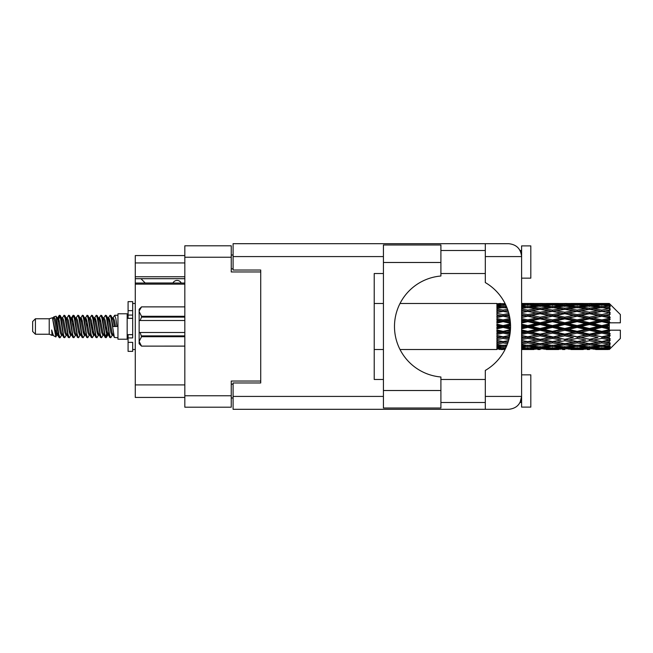 <?xml version="1.0" encoding="UTF-8"?>
<svg xmlns="http://www.w3.org/2000/svg" width="653" height="653" viewBox="0 0 653 653"><rect width="100%" height="100%" fill="white"/><g stroke="black" fill="none" stroke-linecap="round" stroke-linejoin="round"><path stroke-width="0.98" d="M184.823 284.128L135.269 284.128L135.269 283.035L184.823 283.035M260.727 382.968L260.727 381.034L231.252 381.034L231.252 407.194L184.823 407.194L184.823 245.806L231.252 245.806L231.252 271.966L260.727 271.966L260.727 270.032L260.727 382.968L233.097 382.968L233.097 396.42L383.425 396.42M233.097 397.979L231.252 397.979M231.252 255.021L233.097 255.021M184.823 262.939L135.269 262.939L135.269 255.568L184.823 255.568M184.823 397.432L135.269 397.432L135.269 384.903L184.823 384.903M135.269 284.128L135.269 384.903M135.269 262.939L135.269 276.758L184.823 276.758M135.269 276.758L135.269 283.035M135.269 278.692L184.823 278.692M440.906 262.482L440.906 276.015A50.665 50.665 0 0 0 394.485 326.5A50.665 50.665 0 0 0 440.906 376.985L440.906 408.019L383.425 408.019L383.425 244.981L440.906 244.981L440.906 262.482L383.425 262.482M520.8 252.107L520.082 250.507L521.6 250.507M233.097 396.42L233.097 409.309L508.703 409.309C516.482 408.492 520.784 404.191 521.6 396.42L521.6 245.895L530.816 245.895L530.816 278.137L521.6 278.137M521.6 374.863L530.816 374.863L530.816 407.105L521.6 407.105L521.6 396.42L520.082 402.493L521.6 402.493M440.906 402.493L485.31 402.493M440.906 379.466L485.31 379.466M440.906 273.534L485.31 273.534M440.906 250.507L485.31 250.507M485.31 256.58L485.31 243.691L508.703 243.691C516.482 244.508 520.784 248.809 521.6 256.58L485.31 256.58L485.31 282.569A50.844 50.844 0 0 1 485.31 370.431L485.31 396.42L521.6 396.42M260.727 270.032L233.097 270.032L233.097 243.691L485.31 243.691M383.425 379.466L374.218 379.466L374.218 273.534L383.425 273.534M485.31 409.309L485.31 396.42M520.082 250.507L521.347 254.041M520.808 400.877L520.082 402.493M181.232 283.035A4.604 4.604 0 0 0 172.972 282.978L145.154 282.978A4.057 4.057 0 0 1 145.113 282.937L140.975 278.692M35.417 334.238L35.417 318.762L32.65 321.529L32.65 331.471L35.417 334.238L49.228 334.238L52.109 335.43L52.632 334.883L52.216 335.242L53.366 335.242M35.417 318.762L49.228 318.762L49.228 334.238M117.948 326.5L117.948 339.209L127.164 339.209L127.164 313.791L117.948 313.791L117.948 326.5M49.228 318.762L52.436 317.782L55.823 336.964L53.391 335.626L51.66 329.985L52.109 335.43M56.28 330.034L55.676 332.736M55.823 336.964L57.97 332.695M53.897 316.827L56.101 316.215L57.684 326.5L57.684 330.802L55.456 319.374L53.897 316.827L52.942 318.117L53.366 317.758L54.517 320.313L56.819 332.687L57.554 334.883L58.346 334.948M103.607 318.117L105.468 315.26L106.619 318.55L109.745 337.454L110.969 337.454L112.667 334.581M105.468 315.26L106.366 315.546L107.19 318.55L109.5 334.45L110.651 337.74M108.055 318.419L110.071 315.26L111.222 318.55L114.357 337.454L117.948 337.74M112.822 318.117L114.675 315.26L115.826 318.55L116.985 326.5L112.953 326.5L110.969 315.546L113.238 320.313L114.389 326.5M57.684 330.802L59.407 337.74L60.313 337.454L62.002 334.581M57.684 326.5L58.835 334.45L59.986 337.74M57.97 320.305L59.407 315.26L60.558 318.55L63.692 337.454L64.916 337.454L66.451 334.883M59.407 315.26L60.313 315.546L61.137 318.55L63.439 334.45L64.59 337.74M61.423 317.758L62.574 317.758L64.018 315.26L65.169 318.55L68.296 337.454L69.52 337.454L71.21 334.581M69.847 334.018L70.304 331.112M64.018 315.26L64.916 315.546L65.741 318.55L68.043 334.45L69.194 337.74M70.255 334.948L70.638 332.695M66.026 317.758L67.177 317.758L68.622 315.26L69.773 318.55L72.899 337.454L74.124 337.454L75.658 334.883M68.622 315.26L69.52 315.546L70.344 318.55L72.654 334.45L73.805 337.74M71.781 320.305L73.226 315.26L74.377 318.55L77.511 337.454L78.735 337.454L80.262 334.883M79.054 334.018L79.511 331.112M73.226 315.26L74.124 315.546L74.956 318.55L77.258 334.45L78.409 337.74M79.47 334.948L79.846 332.695M75.977 318.117L77.829 315.26L78.98 318.55L82.115 337.454L83.339 337.454L85.029 334.581M83.666 334.018L84.123 331.112M77.829 315.26L78.735 315.546L79.56 318.55L81.862 334.45L83.013 337.74M84.074 334.948L84.457 332.695M80.425 318.419L82.441 315.26L83.592 318.55L86.718 337.454L87.943 337.454L89.477 334.883M82.441 315.26L83.339 315.546L84.164 318.55L86.465 334.45L87.616 337.74M84.449 317.758L85.608 317.758L87.045 315.26L88.196 318.55L91.322 337.454L92.546 337.454L94.236 334.581M92.873 334.018L93.33 331.112M87.045 315.26L87.943 315.546L88.767 318.55L91.077 334.45L92.228 337.74M93.281 334.948L93.665 332.695M89.788 318.117L91.649 315.26L92.799 318.55L95.934 337.454L97.158 337.454L98.848 334.581M97.477 334.018L97.934 331.112M91.649 315.26L92.546 315.546L93.379 318.55L95.681 334.45L96.832 337.74M97.893 334.948L98.277 332.695M94.236 318.419L96.252 315.26L97.403 318.55L100.538 337.454L101.762 337.454L103.296 334.883M96.252 315.26L97.158 315.546L97.983 318.55L100.284 334.45L101.435 337.74M98.848 318.419L100.864 315.26L102.015 318.55L105.141 337.454L106.366 337.454L107.484 332.695M105.753 337.511L107.149 331.112M100.864 315.26L101.762 315.546L102.586 318.55L104.888 334.45L106.039 337.74M58.305 321.888L59.701 315.489M72.116 321.888L72.581 318.982M80.996 320.305L81.38 318.052M81.331 321.888L81.788 318.982M85.6 320.305L85.984 318.052M85.935 321.888L86.392 318.982M94.816 320.305L95.199 318.052M95.15 321.888L95.607 318.982M99.419 320.305L99.803 318.052M99.754 321.888L100.211 318.982M108.635 320.305L109.01 318.052M108.969 321.888L109.426 318.982M110.071 315.26L110.969 315.546M605.682 326.5L609.298 325.651L609.298 327.349L605.682 326.5L601.829 326.5L552.462 337.152L521.6 342.654M581.007 326.5L589.488 324.508L597.985 326.5L589.488 328.492L581.007 326.5L577.154 326.5L521.6 338.344M556.323 326.5L564.796 324.508L573.293 326.5L564.796 328.492L556.323 326.5L552.462 326.5L521.6 333.332M531.624 326.5L540.121 324.508L548.602 326.5L540.121 328.492L531.624 326.5L527.771 326.5L521.6 327.888M510.54 327.349L506.932 326.5L510.54 325.651M521.6 325.953L523.918 326.5L521.6 327.047M503.088 349.526L500.778 349.526M496.917 349.51L400.02 349.526M505.12 349.355L503.088 349.412M505.838 347.878L496.917 347.559L496.917 348.229L499.235 348.4L496.917 348.563L496.917 349.012L505.398 348.808M507.103 344.89L503.088 345.445L496.917 344.588L496.917 345.649L499.235 345.943L496.917 346.229L496.917 347.102L503.088 346.416L506.328 346.784M508.556 340.605L503.088 341.592L496.917 340.474L496.917 341.862L499.235 342.262L496.917 342.654L496.917 343.894L503.088 342.915L507.577 343.633M509.764 335.373L503.088 336.793L496.917 335.479L496.917 337.111L499.235 337.593L496.917 338.066L496.917 339.593L503.088 338.376L508.85 339.519M510.45 329.643L503.088 331.349L496.917 329.92L496.917 331.7L499.235 332.23L496.917 332.752L496.917 334.475L503.088 333.095L509.895 334.614M510.483 323.864L503.088 325.594L496.917 324.149L496.917 325.953L499.235 326.5L496.917 327.047L496.917 328.851L503.088 327.406L510.483 329.136M509.895 318.386L503.088 319.905L496.917 318.525L496.917 320.248L499.235 320.77L496.917 321.3L496.917 323.08L503.088 321.651L510.45 323.357M508.85 313.481L503.088 314.624L496.917 313.407L496.917 314.934L499.235 315.407L496.917 315.889L496.917 317.521L503.088 316.207L509.764 317.627M507.577 309.367L503.088 310.085L496.917 309.106L496.917 310.346L499.235 310.738L496.917 311.138L496.917 312.526L503.088 311.408L508.556 312.395M506.328 306.216L503.088 306.584L496.917 305.898L496.917 306.771L499.235 307.057L496.917 307.351L496.917 308.412L503.088 307.555L507.103 308.11M505.398 304.192L496.917 303.988L496.917 304.437L499.235 304.6L496.917 304.763L496.917 305.433L505.838 305.122M500.778 303.474L496.917 303.784L505.12 303.645M609.298 303.482L605.682 303.514L609.298 303.482L610.22 304.396M609.298 303.833L601.829 304.339L593.348 303.882L609.298 303.833L610.22 304.633L609.298 303.588M609.298 304.355L609.298 304.878L605.682 304.6L609.298 304.355L610.22 304.967L609.298 303.923M609.298 305.563L601.829 306.584L593.348 305.661L601.829 304.894L609.298 305.563L610.22 306.135L609.298 304.878M609.298 306.616L609.298 307.522L605.682 307.057L610.22 306.894L609.298 305.767M609.298 308.6L601.829 310.085L593.348 308.755L601.829 307.555L610.22 308.91L609.298 307.522M609.298 310.126L609.298 311.367L605.682 310.738L610.22 310.044L609.298 308.91M609.298 312.771L601.829 314.624L593.348 312.967L601.829 311.408L610.22 312.795L609.298 311.367M609.298 314.673L609.298 316.158L605.682 315.407L610.22 314.24L609.298 313.162M609.298 317.799L609.298 318.248L601.829 319.905L593.348 318.019L601.829 316.207L609.298 317.799L610.22 317.538L609.298 316.158M609.298 319.954L609.298 321.594L605.682 320.77L609.298 319.954L610.22 319.195L609.298 318.248M609.298 323.374L609.298 323.855L601.829 325.594L593.348 323.61L601.829 321.651L609.298 323.374L609.298 322.819L610.196 322.819L609.298 321.594M610.196 322.819L620.35 322.819L620.35 314.526L609.804 303.98M609.298 325.651L609.298 323.855M609.298 329.145L609.298 329.626L601.829 331.349L593.348 329.39L601.829 327.406L609.298 329.145L609.298 327.349M609.804 349.02L620.35 338.474L620.35 330.181L609.298 330.181L609.298 329.626M609.298 331.406L609.298 333.046L605.682 332.23L609.298 331.406L610.196 330.181M609.298 334.752L609.298 335.201L601.829 336.793L593.348 334.981L601.829 333.095L609.298 334.752L610.22 333.805L609.298 333.046M609.298 336.842L609.298 338.327L605.682 337.593L609.298 336.842L610.22 335.462L609.298 335.201M609.298 339.838L601.829 341.592L593.348 340.033L601.829 338.376L609.298 339.838L610.22 338.76L609.298 338.327M609.298 341.633L609.298 342.874L605.682 342.262L609.298 341.633L610.22 340.205L609.298 340.229M609.298 344.09L601.829 345.445L593.348 344.245L601.829 342.915L609.298 344.09L610.22 342.956L609.298 342.874M609.298 345.478L609.298 346.384L605.682 345.943L609.298 345.478L610.22 344.09L609.298 344.4M609.298 347.233L601.829 348.106L593.348 347.339L601.829 346.416L609.298 347.233L610.22 346.106L609.298 346.384M609.298 348.122L609.298 348.645L605.682 348.4L609.298 348.122L610.22 346.865L609.298 347.437M595.667 349.51L601.829 349.526L593.348 349.118L601.829 348.661L609.298 349.077L610.22 348.033L609.298 348.645M609.298 349.077L601.829 349.412M609.298 349.412L605.682 349.486L609.298 349.412L610.22 348.367L609.298 349.167M610.22 348.604L609.298 349.518L610.22 348.604M521.608 349.51L533.942 349.51M521.6 349.445L523.918 349.486L521.6 349.51M499.888 349.322L499.235 349.486M524.571 349.322L523.918 349.486M527.771 349.526L521.6 349.216M546.283 349.51L558.641 349.51M540.121 349.526L537.803 349.526M521.6 349.012L536.268 349.118L527.771 349.412M521.6 348.229L523.918 348.4L521.6 348.563M501.186 347.943L499.235 348.4M503.088 348.661L503.088 347.527M504.998 347.943L505.724 348.114M525.861 347.943L523.918 348.4M527.771 348.661L527.771 347.527M537.607 348.792L536.268 349.118M530.971 349.322L531.624 349.486M540.121 349.273L540.121 348.212M549.255 349.322L548.602 349.486M552.462 349.526L543.965 349.118L552.462 348.661L560.951 349.118L552.462 349.412M570.975 349.51L583.317 349.51M564.796 349.526L562.486 349.526M540.121 348.931L531.624 348.4L540.121 347.706L548.602 348.4L540.121 348.931M521.6 347.102L527.771 346.416L536.268 347.339L527.771 348.106L521.6 347.559M521.6 345.649L523.918 345.943L521.6 346.229M502.239 345.331L499.235 345.943M503.088 346.416L503.088 345.168M503.945 345.331L506.704 345.894M526.914 345.331L523.918 345.943M527.771 346.416L527.771 345.168M538.758 346.784L536.268 347.339M529.681 347.943L531.624 348.4M540.121 347.706L540.121 346.506M550.544 347.943L548.602 348.4M542.635 348.792L543.965 349.118M552.462 348.661L552.462 347.527M562.29 348.792L560.951 349.118M555.67 349.322L556.323 349.486M564.796 349.273L564.796 348.212M573.946 349.322L573.293 349.486M577.154 349.526L568.657 349.118L577.154 348.661L585.627 349.118L577.154 349.412M601.829 349.526L608 349.51M589.488 349.526L587.169 349.526M564.796 348.931L556.323 348.4L564.796 347.706L573.293 348.4L564.796 348.931M552.462 348.106L543.965 347.339L552.462 346.416L560.951 347.339L552.462 348.106M540.121 346.939L531.624 345.943L540.121 344.808L548.602 345.943L540.121 346.939M521.6 343.894L527.771 342.915L536.268 344.245L527.771 345.445L521.6 344.588M507.985 342.441L506.932 342.262L508.107 342.066M521.6 341.862L523.918 342.262L527.771 341.633L531.624 342.262L540.121 340.76L548.602 342.262L540.121 343.658L521.6 340.588M503.088 341.592L499.235 342.262L503.088 341.633L506.932 342.262L496.917 340.588L496.917 341.862M508.516 340.719L503.088 341.633L503.088 342.915M527.771 342.915L527.771 341.592L521.6 340.474M540.121 344.808L540.121 343.535L536.268 344.245M528.62 345.331L531.624 345.943M551.605 345.331L548.602 345.943M541.484 346.784L543.965 347.339M552.462 346.416L552.462 345.168M563.441 346.784L560.951 347.339M554.373 347.943L556.323 348.4M564.796 347.706L564.796 346.506M575.244 347.943L573.293 348.4M567.31 348.792L568.657 349.118M577.154 348.661L577.154 347.527M586.974 348.792L585.627 349.118M580.354 349.322L581.007 349.486M589.488 349.273L589.488 348.212M598.638 349.322L597.985 349.486M589.488 348.931L581.007 348.4L589.488 347.706L597.985 348.4L589.488 348.931M577.154 348.106L568.657 347.339L577.154 346.416L585.627 347.339L577.154 348.106M564.796 346.939L556.323 345.943L564.796 344.808L573.293 345.943L564.796 346.939M552.462 345.445L543.965 344.245L552.462 342.915L560.951 344.245L552.462 345.445M521.6 339.593L527.771 338.376L536.268 340.033L527.771 341.592M509.218 338.058L506.932 337.593L509.438 337.079M521.6 337.111L523.918 337.593L521.6 338.066M503.088 336.793L496.917 338.344M509.683 335.822L499.235 337.593M503.088 338.376L503.088 337.152L506.932 337.593M527.771 338.376L527.771 337.152L523.918 337.593M540.121 340.76L540.121 339.495L536.268 340.033M552.462 342.915L552.462 341.633L548.602 342.262L552.462 341.633L556.323 342.262L564.796 340.76L573.293 342.262L564.796 343.658L540.121 339.495L543.965 340.033L552.462 338.376L560.951 340.033L552.462 341.592L543.965 340.033M540.121 343.535L543.965 344.245M564.796 344.808L564.796 343.535L560.951 344.245M553.311 345.331L556.323 345.943M576.297 345.331L573.293 345.943M566.159 346.784L568.657 347.339M577.154 346.416L577.154 345.168M588.124 346.784L585.627 347.339M579.064 347.943L581.007 348.4M589.488 347.706L589.488 346.506M599.927 347.943L597.985 348.4M592.01 348.792L593.348 349.118M601.829 348.661L601.829 347.527M605.029 349.322L605.682 349.486M589.488 346.939L581.007 345.943L589.488 344.808L597.985 345.943L589.488 346.939M577.154 345.445L568.657 344.245L577.154 342.915L585.627 344.245L577.154 345.445M540.121 339.299L531.624 337.593L540.121 335.813L548.602 337.593L540.121 339.495L527.771 337.152L531.624 337.593M521.6 334.475L527.771 333.095L536.268 334.981L527.771 336.793L521.6 335.479M510.14 332.948L506.932 332.23L510.303 331.455M521.6 331.7L523.918 332.23L521.6 332.752M503.088 331.349L503.088 332.002L496.917 333.332M510.401 330.385L499.235 332.23M503.088 333.095L503.088 332.002L506.932 332.23M527.771 333.095L527.771 332.002L523.918 332.23M527.771 336.793L521.6 335.911M540.121 335.813L540.121 334.638L536.268 334.981M552.462 338.376L552.462 337.152L548.602 337.593M552.462 341.592L560.951 340.033M564.796 340.76L564.796 339.495L568.657 340.033L577.154 338.376L585.627 340.033L577.154 341.592L568.657 340.033M577.154 342.915L577.154 341.633L573.293 342.262L577.154 341.633L581.007 342.262L589.488 340.76L597.985 342.262L589.488 343.658L552.462 337.152L556.323 337.593L564.796 335.813L573.293 337.593L564.796 339.299L556.323 337.593M564.796 343.535L568.657 344.245M589.488 344.808L589.488 343.535L585.627 344.245M578.003 345.331L581.007 345.943M600.98 345.331L597.985 345.943M590.851 346.784L593.348 347.339M601.829 346.416L601.829 345.168M603.739 347.943L605.682 348.4M552.462 336.793L543.965 334.981L552.462 333.095L560.951 334.981L552.462 337.152L540.121 334.638L543.965 334.981M540.121 334.132L531.624 332.23L540.121 330.279L548.602 332.23L540.121 334.132L540.121 334.638L527.771 332.002L531.624 332.23M521.6 328.851L527.771 327.406L536.268 329.39L527.771 331.349L521.6 329.92M503.088 325.594L503.088 326.5L496.917 327.888M510.524 324.827L503.088 326.5L499.235 326.5M503.088 327.406L503.088 326.5L506.932 326.5M527.771 327.406L527.771 326.5L523.918 326.5M527.771 331.349L527.771 332.002L521.6 330.638M540.121 330.279L540.121 329.267L536.268 329.39M552.462 333.095L552.462 332.002L548.602 332.23M564.796 335.813L564.796 334.638L560.951 334.981M564.796 339.299L573.293 337.593M577.154 338.376L577.154 337.152L581.007 337.593L589.488 335.813L597.985 337.593L589.488 339.299L581.007 337.593M577.154 341.592L585.627 340.033M589.488 340.76L589.488 339.495L593.348 340.033M601.829 342.915L601.829 341.633L598.752 342.131L601.829 341.633L605.682 342.262L564.796 334.638L568.657 334.981L577.154 333.095L585.627 334.981L577.154 336.793L568.657 334.981M589.488 343.535L593.348 344.245M602.686 345.331L605.682 345.943M564.796 334.132L556.323 332.23L564.796 330.279L573.293 332.23L564.796 334.132L564.796 334.638L552.462 332.002L556.323 332.23M552.462 331.349L543.965 329.39L552.462 327.406L560.951 329.39L552.462 331.349L552.462 332.002L540.121 329.267L543.965 329.39M521.6 323.08L527.771 321.651L536.268 323.61L527.771 325.594L521.6 324.149M510.303 321.545L506.932 320.77L510.14 320.052M521.6 320.248L523.918 320.77L521.6 321.3M503.088 319.905L503.088 320.998L496.917 322.362M510.066 319.497L503.088 320.998L499.235 320.77M503.088 321.651L503.088 320.998L506.932 320.77M527.771 321.651L527.771 320.998L521.6 322.362M521.6 317.521L527.771 316.207L536.268 318.019L527.771 319.905L527.771 320.998L523.918 320.77M527.771 325.594L527.771 326.5L521.6 325.112M540.121 324.508L540.121 323.733L527.771 326.5L540.121 329.267L540.121 328.492M540.121 322.721L531.624 320.77L540.121 318.868L548.602 320.77L540.121 322.721L540.121 323.733L536.268 323.61M552.462 327.406L552.462 326.5L548.602 326.5M564.796 330.279L564.796 329.267L560.951 329.39M577.154 333.095L577.154 332.002L573.293 332.23M577.154 336.793L589.488 334.638L585.627 334.981M589.488 335.813L589.488 334.638L593.348 334.981M589.488 339.299L597.985 337.593M601.829 338.376L601.829 337.152L605.682 337.593M601.829 341.592L610.22 340.205M589.488 334.132L581.007 332.23L589.488 330.279L597.985 332.23L589.488 334.132L589.488 334.638L577.154 332.002L581.007 332.23M577.154 331.349L568.657 329.39L577.154 327.406L585.627 329.39L577.154 331.349L577.154 332.002L564.796 329.267L568.657 329.39M552.462 325.594L543.965 323.61L552.462 321.651L560.951 323.61L552.462 325.594L552.462 326.5L540.121 323.733L543.965 323.61M527.771 319.905L521.6 318.525M509.438 315.921L506.932 315.407L509.218 314.942M521.6 314.934L523.918 315.407L521.6 315.889M503.088 314.624L503.088 315.848L496.917 317.089M509.152 314.673L503.088 315.848L499.235 315.407M503.088 316.207L506.932 315.407M527.771 316.207L521.6 317.089M521.6 312.526L527.771 311.408L536.268 312.967L527.771 314.624L527.771 315.848L523.918 315.407M540.121 318.868L540.121 318.362L527.771 320.998L531.624 320.77M540.121 317.187L531.624 315.407L540.121 313.701L548.602 315.407L540.121 317.187L540.121 318.362L536.268 318.019M552.462 321.651L552.462 320.998L540.121 323.733L521.6 319.668M552.462 319.905L543.965 318.019L552.462 316.207L560.951 318.019L552.462 319.905L552.462 320.998L548.602 320.77M564.796 324.508L564.796 323.733L552.462 326.5L564.796 329.267L564.796 328.492M564.796 322.721L556.323 320.77L564.796 318.868L573.293 320.77L564.796 322.721L564.796 323.733L560.951 323.61M577.154 327.406L577.154 326.5L573.293 326.5M589.488 330.279L589.488 329.267L585.627 329.39M601.829 333.095L601.829 332.002L589.488 334.638L601.829 336.793M601.829 331.349L601.829 332.002L597.985 332.23M610.22 335.462L601.829 337.152L610.22 338.76M577.154 325.594L568.657 323.61L577.154 321.651L585.627 323.61L577.154 325.594L577.154 326.5L564.796 323.733L568.657 323.61M527.771 314.624L521.6 313.407M508.107 310.934L506.932 310.738L507.985 310.559M521.6 310.346L523.918 310.738L521.6 311.138M503.088 310.085L503.088 311.367L496.917 312.412M508.516 312.281L499.235 310.738L503.088 311.367L506.932 310.738L503.088 311.408M527.771 311.408L521.6 312.412M540.121 313.701L523.918 310.738L527.771 311.367L540.121 309.342L548.602 310.738L540.121 312.24L531.624 310.738L527.771 311.367L527.771 310.085L521.6 309.106M540.121 312.24L540.121 313.505L527.771 315.848L531.624 315.407M552.462 311.408L560.951 312.967L552.462 314.624L543.965 312.967L552.462 311.367L540.121 313.505L536.268 312.967M552.462 316.207L540.121 318.362L543.965 318.019M552.462 314.624L552.462 315.848L548.602 315.407M564.796 318.868L564.796 318.362L552.462 320.998L556.323 320.77M564.796 317.187L556.323 315.407L564.796 313.701L573.293 315.407L564.796 317.187L564.796 318.362L560.951 318.019M577.154 321.651L577.154 320.998L564.796 323.733L521.6 314.656M577.154 319.905L568.657 318.019L577.154 316.207L585.627 318.019L577.154 319.905L577.154 320.998L573.293 320.77M589.488 324.508L589.488 323.733L577.154 326.5L589.488 329.267L593.348 329.39M589.488 322.721L581.007 320.77L589.488 318.868L597.985 320.77L589.488 322.721L589.488 323.733L585.627 323.61M589.488 328.492L589.488 329.267L601.829 332.002L605.682 332.23M601.829 327.406L601.829 326.5L597.985 326.5M610.073 330.181L601.829 332.002L610.22 333.805M521.6 308.412L527.771 307.555L536.268 308.755L527.771 310.085M521.6 306.771L523.918 307.057L521.6 307.351M502.239 307.669L499.235 307.057M503.088 306.584L503.088 307.832M503.945 307.669L506.704 307.106M526.914 307.669L523.918 307.057M540.121 308.192L531.624 307.057L540.121 306.061L548.602 307.057L540.121 308.192L540.121 309.465L536.268 308.755M564.796 313.701L548.602 310.738L552.462 311.367L564.796 309.342L573.293 310.738L564.796 312.24L556.323 310.738L552.462 311.367L552.462 310.085L543.965 308.755L552.462 307.555L560.951 308.755L552.462 310.085M564.796 312.24L564.796 313.505L552.462 315.848L540.121 313.505L543.965 312.967M577.154 311.408L585.627 312.967L577.154 314.624L568.657 312.967L577.154 311.367L564.796 313.505L560.951 312.967M577.154 316.207L564.796 318.362L552.462 315.848L556.323 315.407M577.154 314.624L577.154 315.848L573.293 315.407M589.488 318.868L589.488 318.362L577.154 320.998L564.796 318.362L568.657 318.019M589.488 317.187L581.007 315.407L589.488 313.701L597.985 315.407L589.488 317.187L589.488 318.362L585.627 318.019M601.829 321.651L601.829 320.998L589.488 323.733L577.154 320.998L581.007 320.77M601.829 319.905L601.829 320.998L597.985 320.77M601.829 325.594L601.829 326.5L589.488 323.733L593.348 323.61M609.298 324.819L601.829 326.5L609.298 328.181M521.6 305.441L527.771 304.894L536.268 305.661L527.771 306.584L521.6 305.898M521.6 304.437L523.918 304.6L521.6 304.771M501.178 305.049L499.235 304.6M503.088 304.339L503.088 305.473M504.998 305.057L505.724 304.886M525.861 305.057L523.918 304.6M527.771 306.584L527.771 307.832M538.758 306.216L536.268 305.661M528.62 307.669L531.624 307.057M551.605 307.669L548.602 307.057M540.121 309.465L543.965 308.755M564.796 308.192L556.323 307.057L564.796 306.061L573.293 307.057L564.796 308.192L564.796 309.465L560.951 308.755M589.488 313.701L573.293 310.738L577.154 311.367L589.488 309.342L597.985 310.738L589.488 312.24L581.007 310.738L577.154 311.367L577.154 310.085L568.657 308.755L577.154 307.555L585.627 308.755L577.154 310.085M589.488 312.24L589.488 313.505L577.154 315.848L564.796 313.505L568.657 312.967M601.829 311.408L589.488 313.505L585.627 312.967M601.829 316.207L589.488 318.362L577.154 315.848L581.007 315.407M601.829 314.624L601.829 315.848L597.985 315.407M610.22 319.195L601.829 320.998L589.488 318.362L593.348 318.019M610.073 322.819L601.829 320.998L605.682 320.77M552.462 306.584L543.965 305.661L552.462 304.894L560.951 305.661L552.462 306.584L552.462 307.832M540.121 305.294L531.624 304.6L540.121 304.069L548.602 304.6L540.121 305.294L540.121 306.494M521.6 303.784L536.268 303.882L521.6 303.988M521.6 303.49L523.918 303.514L521.6 303.555M499.888 303.678L499.235 303.514M524.571 303.678L523.918 303.514M527.771 304.339L527.771 305.473M537.607 304.208L536.268 303.882M529.681 305.057L531.624 304.6M550.544 305.057L548.602 304.6M541.484 306.216L543.965 305.661M563.441 306.216L560.951 305.661M553.311 307.669L556.323 307.057M576.297 307.669L573.293 307.057M564.796 309.465L568.657 308.755M589.488 308.192L581.007 307.057L589.488 306.061L597.985 307.057L589.488 308.192L589.488 309.465L585.627 308.755M610.22 312.795L597.985 310.738L601.829 311.367L604.915 310.869L601.829 311.367L601.829 310.085M610.22 314.24L601.829 315.848L589.488 313.505L593.348 312.967M610.22 317.538L601.829 315.848L605.682 315.407M577.154 306.584L568.657 305.661L577.154 304.894L585.627 305.661L577.154 306.584L577.154 307.832M564.796 305.294L556.323 304.6L564.796 304.069L573.293 304.6L564.796 305.294L564.796 306.494M552.462 304.339L543.965 303.882L560.951 303.882L552.462 304.339L552.462 305.473M540.121 303.727L531.624 303.514L548.602 303.514L540.121 303.727L540.121 304.788M540.121 303.474L542.439 303.474M533.942 303.49L521.608 303.49M530.971 303.678L531.624 303.514M549.255 303.678L548.602 303.514M542.635 304.208L543.965 303.882M562.29 304.208L560.951 303.882M554.373 305.057L556.323 304.6M575.244 305.057L573.293 304.6M566.159 306.216L568.657 305.661M588.124 306.216L585.627 305.661M578.003 307.669L581.007 307.057M600.98 307.669L597.985 307.057M589.488 309.465L593.348 308.755M589.488 305.294L581.007 304.6L589.488 304.069L597.985 304.6L589.488 305.294L589.488 306.494M577.154 304.339L568.657 303.882L585.627 303.882L577.154 304.339L577.154 305.473M564.796 303.727L556.323 303.514L573.293 303.514L564.796 303.727L564.796 304.788M564.796 303.474L567.114 303.474M558.641 303.49L546.283 303.49M555.67 303.678L556.323 303.514M573.946 303.678L573.293 303.514M567.31 304.208L568.657 303.882M586.974 304.208L585.627 303.882M579.064 305.057L581.007 304.6M599.927 305.057L597.985 304.6M590.851 306.216L593.348 305.661M601.829 306.584L601.829 307.832M602.686 307.669L605.682 307.057M589.488 303.727L581.007 303.514L597.985 303.514L589.488 303.727L589.488 304.788M589.488 303.474L591.806 303.474M583.317 303.49L570.975 303.49M580.354 303.678L581.007 303.514M598.638 303.678L597.985 303.514M592.01 304.208L593.348 303.882M601.829 304.339L601.829 305.473M603.739 305.057L605.682 304.6M608 303.49L595.667 303.49M605.029 303.678L605.682 303.514M51.66 334.638L52.216 335.242M56.591 317.872L57.235 318.117L57.97 320.313L60.272 332.687L61.423 335.242L61.839 334.883M64.916 315.546L67.177 320.313L69.487 332.687L70.638 335.242L71.055 334.883M72.94 326.5L73.511 323.153M74.124 315.546L76.393 320.313L78.695 332.687L79.846 335.242L80.996 335.242M83.339 315.546L85.608 320.313L87.91 332.687L89.061 335.242L90.212 335.242M91.363 326.5L91.934 323.153M92.546 315.546L94.816 320.313L97.117 332.687L98.268 335.242L98.693 334.883M101.762 315.546L104.031 320.313L106.333 332.687L107.484 335.242L108.635 332.695M51.66 329.985L53.391 335.626M57.391 318.419L57.97 317.758L59.121 320.313L61.423 332.687L63.692 337.454M67.177 317.758L68.336 320.313L70.638 332.687L72.899 337.454M75.242 317.758L76.393 317.758L77.544 320.313L79.846 332.687L82.115 337.454M85.608 317.758L86.759 320.313L89.061 332.687L91.322 337.454M91.934 329.847L92.514 326.5M94.399 318.117L94.816 317.758L95.967 320.313L98.268 332.687L100.538 337.454M102.872 317.758L104.031 317.758L105.182 320.313L107.484 332.687L109.745 337.454M112.087 317.758L113.238 317.758L114.389 320.313L115.54 326.5M52.436 317.782L55.668 332.687L56.819 335.242L57.235 334.883M60.313 315.546L62.574 320.313L64.876 332.687L66.026 335.242L67.177 335.242M69.52 315.546L71.789 320.313L74.091 332.687L75.242 335.242L76.393 335.242M78.735 315.546L80.996 320.313L83.298 332.687L84.449 335.242L84.874 334.883M86.759 326.5L87.331 323.153M87.943 315.546L90.212 320.313L92.514 332.687L93.665 335.242L94.081 334.883M97.158 315.546L99.419 320.313L101.721 332.687L102.872 335.242L104.031 335.242M108.218 318.117L108.635 317.758L107.484 317.758L108.635 320.313L110.937 332.687L112.087 335.242L112.504 334.883M62.574 317.758L63.725 320.313L66.026 332.687L68.296 337.454M70.638 320.305L71.789 317.758L72.94 320.313L75.242 332.687L77.511 337.454M80.58 318.117L80.996 317.758L82.147 320.313L84.449 332.687L86.718 337.454M89.061 317.758L90.212 317.758L91.363 320.313L93.665 332.687L95.934 337.454M98.268 317.758L99.419 317.758L100.57 320.313L102.872 332.687L105.141 337.454M105.753 329.847L106.333 326.5M108.635 317.758L109.786 320.313L112.087 332.687L114.357 337.454M496.917 303.988L496.917 305.09M496.917 305.898L496.917 307.13M496.917 309.106L496.917 310.387M509.683 317.178L496.917 314.934M496.917 313.407L496.917 314.656M510.401 322.615L496.917 319.668L496.917 320.248M496.917 318.525L496.917 319.668M510.524 328.173L496.917 325.112L496.917 325.953M496.917 324.149L496.917 325.112M510.066 333.503L496.917 330.638L496.917 331.7M496.917 329.92L496.917 330.638M509.152 338.327L496.917 335.911L496.917 337.111M496.917 335.479L496.917 335.911M496.917 344.588L496.917 345.649M496.917 347.559L496.917 348.229M496.917 348.433L496.917 349.445M132.69 334.638L128.086 334.638L128.086 337.919L132.69 337.919L132.69 310.648L128.086 310.648L128.086 301.629L132.69 301.629L132.69 315.081L128.086 315.081L128.086 318.362L132.69 318.362M128.086 337.919L128.086 351.371L132.69 351.371L132.69 342.352L128.086 342.352M128.086 310.648L128.086 315.081M184.823 336.719L141.53 336.719L140.15 332.491L184.823 332.491M141.53 335.895L184.823 335.895M184.823 317.105L141.53 317.105L140.15 320.509L139.138 320.509L139.138 311.579L141.53 316.281L184.823 316.281M141.53 317.105L141.53 316.281M140.15 332.491L139.138 332.491L139.138 341.421L141.53 346.123L184.823 346.114L141.53 346.123L139.138 343.723L139.138 341.421L141.53 336.719M139.138 311.579L139.138 309.277L141.53 306.877L184.823 306.877L141.53 306.877L139.187 310.926M139.138 320.509L139.138 332.491M184.823 320.509L140.15 320.509M184.823 395.775L231.252 395.775M231.252 257.225L184.823 257.225M231.252 384.168L233.097 384.168M233.097 268.832L231.252 268.832M383.425 256.58L233.097 256.58M440.906 390.518L383.425 390.518M132.69 318.321L128.086 318.321M132.69 334.679L128.086 334.679M127.164 336.173L128.086 336.173M374.218 349.526L383.425 349.526M374.218 303.474L383.425 303.474M400.02 303.474L496.917 303.474M525.453 349.526L530.089 349.526M550.136 349.526L554.781 349.526M574.836 349.526L579.472 349.526M599.519 349.526L604.147 349.526M525.453 303.474L530.089 303.474M550.136 303.474L554.781 303.474M574.836 303.474L579.472 303.474M599.519 303.474L604.147 303.474M114.675 315.26L117.948 315.26M127.164 316.827L128.086 316.827M56.101 316.215L57.235 318.117M106.366 337.454L107.9 334.883M56.819 317.758L57.97 317.758M61.423 335.242L62.574 335.242M70.638 335.242L71.789 335.242M93.665 317.758L94.816 317.758M98.268 335.242L99.419 335.242M107.484 335.242L108.635 335.242M57.554 318.117L59.088 315.546M106.366 315.546L107.9 318.117M52.216 317.758L53.366 317.758M56.819 335.242L57.97 335.242M70.638 317.758L71.789 317.758M79.846 317.758L80.996 317.758M84.449 335.242L85.608 335.242M93.665 335.242L94.816 335.242M112.087 335.242L113.238 335.242M57.554 334.883L59.088 337.454M71.365 318.117L72.899 315.546M132.69 349.526L135.269 349.526M132.69 303.474L135.269 303.474"/></g></svg>
